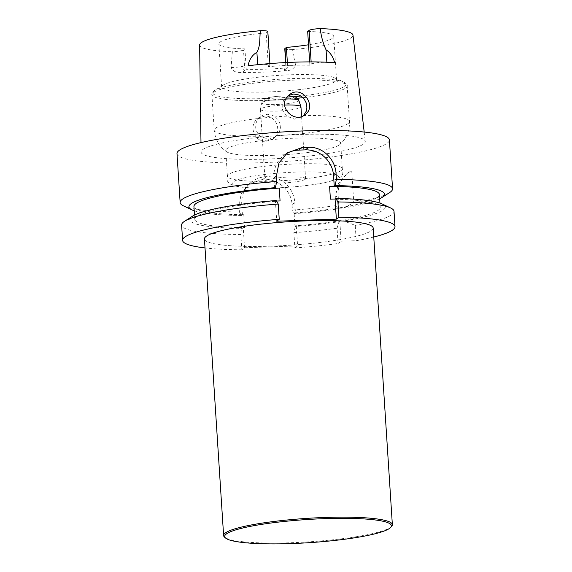 <?xml version="1.0" encoding="UTF-8"?>
<svg xmlns="http://www.w3.org/2000/svg" width="572" height="572" viewBox="0 0 572 572"><rect width="100%" height="100%" fill="white"/><g stroke="black" fill="none" stroke-linecap="round" stroke-linejoin="round"><path stroke-width="0.43" stroke-dasharray="2.86 2.15" d="M183.576 205.913A106.428 14.815 -3.7 0 0 239.389 211.947L239.032 206.37L241.198 193.786L248.777 184.17L263.084 179.208A106.428 14.815 176.3 0 0 263.12 179.208A106.428 14.815 176.3 0 0 263.156 179.208C277.406 178.428 291.384 190.154 292.063 204.519L292.428 210.088A106.428 14.815 -3.7 0 0 335.6 205.684L335.07 197.562L338.438 183.498L347.533 173.316L351.701 170.578L353.782 202.845A106.428 14.815 -3.7 0 0 389.603 192.592M176.991 153.646A106.428 14.815 176.3 0 0 262.048 162.662A106.428 14.815 176.3 0 0 389.403 139.911M373.752 237.022A106.428 14.815 -3.7 0 1 356.234 240.698L355.241 225.404L343.901 220.942L339.818 221.085L341.119 241.227L356.234 240.698M394.022 211.347A106.428 14.815 -3.7 0 1 355.241 225.404M242.285 228.342L240.848 234.506L241.842 249.792L244.544 247.755L243.243 227.62L242.285 228.342A97.934 13.628 -3.7 0 1 192.492 216.187M240.848 234.506A106.428 14.815 -3.7 0 1 181.61 225.082M241.842 249.792A106.428 14.815 -3.7 0 1 205.012 247.933M293.886 232.647A106.428 14.815 -3.7 0 0 337.058 228.242L338.045 243.529A106.428 14.815 -3.7 0 1 294.873 247.933L293.886 232.647L295.324 226.483L296.282 225.768L297.583 245.903L294.873 247.933M337.058 228.242L338.981 221.714A97.934 13.628 -3.7 0 1 295.324 226.483M338.045 243.529L341.119 241.227M338.981 221.714L339.818 221.085M382.082 203.925A97.934 13.628 -3.7 0 1 343.901 220.942M276.169 200.522L275.418 201.087L276.719 221.221M275.418 201.087L276.483 201.051M280.073 200.922A92.914 12.934 176.3 0 0 194.78 219.362A92.914 12.934 176.3 0 0 244.594 227.577L243.758 214.707A92.914 12.934 -3.7 0 1 193.944 206.499M243.243 227.62L244.594 227.577M373.173 228.049A84.549 11.769 -3.7 0 1 289.561 245.245A84.549 11.769 -3.7 0 1 204.433 238.96M244.544 247.755L297.583 245.903M296.282 225.768L294.93 225.811A92.914 12.934 -3.7 0 0 380.223 207.371L379.944 203.074M330.409 199.156A92.914 12.934 -3.7 0 1 380.223 207.371M379.393 194.501A92.914 12.934 -3.7 0 1 294.101 212.948L294.93 225.811M239.389 211.947L241.455 215.48L242.414 214.757L241.742 204.34A27.077 26.233 -126.9 0 1 251.959 181.76A27.077 26.233 -126.9 0 1 266.495 176.648L266.559 176.648A27.077 26.233 -126.9 0 1 294.773 202.481L295.445 212.898L294.101 212.948M295.445 212.898L294.487 213.621L292.428 210.088M335.07 197.562L338.145 195.259L338.981 208.222L338.152 208.844A97.934 13.628 -3.7 0 1 294.487 213.621M338.981 208.222L343.071 208.079L353.782 202.845M379.672 198.806A97.934 13.628 -3.7 0 1 343.071 208.079M285.7 154.125A27.056 26.205 53.1 0 0 284.12 155.219A27.056 26.205 53.1 0 0 273.909 177.778L274.589 188.217M242.414 214.757L243.758 214.707M241.455 215.48A97.934 13.628 -3.7 0 1 194.223 210.796M338.152 208.844L335.6 205.684M338.145 195.259A27.056 26.205 -126.9 0 1 348.355 172.701A27.056 26.205 -126.9 0 1 351.701 170.578M266.852 159.059A82.246 11.447 -3.7 0 1 201.115 152.009A82.246 11.447 -3.7 0 1 282.461 135.357A82.246 11.447 -3.7 0 1 365.265 141.391A82.246 11.447 -3.7 0 1 266.852 159.059M305.191 179.336A20.292 2.824 -3.7 0 1 281.317 183.061A20.292 2.824 -3.7 0 1 265.101 181.338A20.292 2.824 -3.7 0 1 285.163 177.213A20.292 2.824 -3.7 0 1 305.598 178.721A20.292 2.824 -3.7 0 1 305.191 179.336M304.947 114.757L302.252 116.781L294.508 119.148L286.744 116.13L283.926 112.934L282.332 109.002L282.153 104.826L283.376 100.865L285.256 98.119L288.331 95.646M302.252 116.781L303.532 115.666M275.482 136.894L279.329 132.118L280.409 128.028L280.044 123.859L278.321 120.077L275.425 117.003L271.643 114.986L267.467 114.278L263.442 114.929L259.953 116.845L257.321 119.87L255.841 123.709L255.698 127.892L256.864 131.917L260.031 136.2L268.64 139.318L275.482 136.894L272.787 138.924L265.894 141.377C255.348 142.292 248.791 127.42 256.063 120.049L257.765 118.483L264.529 116.123C276.376 114.965 282.847 132.275 272.787 138.924M287.373 62.477L287.723 67.818A57.579 8.015 -3.7 0 1 246.246 69.269L244.93 48.885L243.493 49.964A9.738 1.358 -3.7 0 1 232.368 51.737L231.074 67.496C232.718 70.692 235.278 72.337 238.738 72.422A77.878 10.839 176.3 0 0 262.148 72.179A77.878 10.839 176.3 0 0 287.158 70.728C291.169 70.377 293.994 68.54 295.638 65.237L292.22 49.642A76.841 10.696 176.3 0 0 352.981 35.135M267.653 91.963A57.579 8.015 176.3 0 0 289.196 90.633A57.579 8.015 176.3 0 0 336.55 79.658A57.579 8.015 176.3 0 0 334.663 77.806A57.579 8.015 176.3 0 0 278.578 75.375A57.579 8.015 176.3 0 0 223.273 85.006A57.579 8.015 176.3 0 0 221.636 87.087A57.579 8.015 176.3 0 0 267.653 91.963M307.672 31.453A57.579 8.015 -3.7 0 1 333.755 36.451A57.579 8.015 -3.7 0 1 308.537 44.773M309.645 61.898L309.86 65.208L311.297 64.128A9.738 1.358 -3.7 0 1 326.869 62.348L326.862 62.234M221.636 87.087L218.847 43.887A57.579 8.015 176.3 0 1 266.202 32.904L268.382 66.659A57.579 8.015 -3.7 0 1 309.86 65.208M218.847 43.887A57.579 8.015 176.3 0 0 244.93 48.885M199.614 45.052A76.841 10.696 176.3 0 0 232.368 51.737M266.202 32.904L267.639 31.825A9.738 1.358 176.3 0 0 267.832 31.532M284.77 48.806A9.738 1.358 176.3 0 0 292.22 49.642M285.878 62.548L285.721 65.637L284.155 70.499L287.723 67.818M231.074 67.496A9.738 1.358 176.3 0 0 244.509 65.673C244.051 68.826 243.443 70.921 242.685 71.95L246.246 69.269M268.382 66.659L269.82 65.58A9.738 1.358 176.3 0 0 270.013 65.287A9.738 1.358 176.3 0 0 257.693 64.772L257.686 64.679M248.105 65.751L257.693 64.772M334.656 62.72L326.869 62.348M271.757 155.369A57.579 8.015 176.3 0 0 339.503 144.809A57.579 8.015 176.3 0 0 339.839 144.53A57.579 8.015 176.3 0 0 340.655 143.064A57.579 8.015 176.3 0 0 282.675 138.781A57.579 8.015 176.3 0 0 225.74 150.493A57.579 8.015 176.3 0 0 226.734 151.845A57.579 8.015 176.3 0 0 271.757 155.369M341.169 170.549A57.579 8.015 -3.7 0 1 279.372 180.859A57.579 8.015 -3.7 0 1 227.406 176.233A57.579 8.015 -3.7 0 1 227.549 175.575A57.579 8.015 -3.7 0 1 284.341 164.521A57.579 8.015 -3.7 0 1 342.085 168.168A57.579 8.015 -3.7 0 1 342.313 168.804A57.579 8.015 -3.7 0 1 341.169 170.549M284.677 105.048A20.292 2.824 176.3 0 0 260.453 109.281A20.292 2.824 176.3 0 0 260.446 109.388A20.292 2.824 176.3 0 0 276.662 111.104A20.292 2.824 176.3 0 0 300.943 106.771M391.627 526.354A84.549 11.769 -3.7 0 1 308.744 541.848A84.549 11.769 -3.7 0 1 224.56 537.158M239.032 206.37L241.742 204.34M263.084 179.208L266.495 176.648M263.156 179.208L266.559 176.648M292.063 204.519L294.773 202.481M276.433 175.883L273.909 177.778M337.358 178.207A53.182 7.4 -3.7 0 1 250.193 187.816A53.182 7.4 -3.7 0 1 268.49 174.067A53.182 7.4 -3.7 0 1 337.358 178.207M287.158 70.728A14.472 2.016 -3.7 0 1 284.155 70.499M242.685 71.95A14.472 2.016 -3.7 0 1 238.738 72.422M244.509 65.673L243.493 49.964M311.297 64.128L311.147 61.89M269.82 65.58L267.639 31.825M285.986 64.221A9.738 1.358 176.3 0 0 285.785 64.514A9.738 1.358 176.3 0 0 295.638 65.237M300.901 96.003A66.752 9.288 176.3 0 0 343.851 82.096A66.752 9.288 176.3 0 0 278.829 79.279A66.752 9.288 176.3 0 0 214.714 90.447A66.752 9.288 176.3 0 0 266.166 98.513A66.752 9.288 176.3 0 0 294.423 96.675M302.967 97.676A67.775 9.431 176.3 0 0 347.175 85.922A67.775 9.431 176.3 0 0 278.936 80.881A67.775 9.431 176.3 0 0 211.912 94.666A67.775 9.431 176.3 0 0 266.08 100.407A67.775 9.431 176.3 0 0 297.397 98.277M276.948 135.607A67.775 9.431 176.3 0 0 349.478 121.493A67.775 9.431 176.3 0 0 303.653 115.537M286.744 116.13A67.775 9.431 176.3 0 0 214.214 130.244A67.775 9.431 176.3 0 0 260.031 136.2M277.434 96.346A13.678 1.902 -3.7 0 1 292.957 97.855A13.678 1.902 -3.7 0 1 269.748 99.957A13.678 1.902 -3.7 0 1 277.434 96.346M285.921 98.942A18.583 2.588 176.3 0 0 276.734 99.449A18.583 2.588 176.3 0 0 261.747 102.867A18.583 2.588 176.3 0 0 276.591 104.54A18.583 2.588 176.3 0 0 298.806 100.472M194.78 219.362L194.501 215.065M248.77 184.155L251.959 181.76M347.533 173.316L348.355 172.701M287.201 152.903L284.12 155.219M289.503 94.637L287.022 96.504M260.239 116.624L257.765 118.483M336.55 79.658L333.755 36.451M200.987 142.592L201.115 152.009M364.185 132.039L365.265 141.391M285.721 65.637L285.664 62.562M270.013 65.287L269.905 63.578M334.663 77.806L343.851 82.096C346.56 83.97 347.676 85.242 347.175 85.922L349.478 121.493C349.714 130.902 346.503 138.581 339.839 144.53M223.273 85.006L214.714 90.447C212.269 92.657 211.333 94.065 211.912 94.666L214.214 130.244C215.186 139.604 219.362 146.804 226.734 151.845M227.549 175.575C226.626 177.806 226.676 179.772 227.706 181.467C228.721 182.733 228.328 183.397 233.362 185.471C248.656 190.44 296.968 188.181 322.83 182.997C329.236 181.753 334.141 180.337 337.551 178.75L340.075 177.256C342.864 175.919 343.536 172.887 342.085 168.168M342.313 168.804L340.655 143.064M227.406 176.233L225.74 150.493M260.453 109.281L261.747 102.867L264.393 99.163C266.252 98.305 266.173 97.569 277.298 96.303L288.052 95.924M260.446 109.388L265.101 181.338M301.573 116.502L305.598 178.721"/><path stroke-width="0.86" d="M194.223 210.796A97.934 13.628 -3.7 0 1 192.092 209.938L183.576 205.913A106.428 14.815 -3.7 0 1 180.151 202.524A106.428 14.815 -3.7 0 1 276.791 181.481L276.433 175.883L278.936 163.07L287.201 152.91L302.037 147.562L298.641 150.114A27.056 26.205 53.1 0 0 285.7 154.125M180.151 202.524L176.991 153.646A106.428 14.815 176.3 0 1 282.239 131.996A106.428 14.815 176.3 0 1 389.403 139.911L392.564 188.789A106.428 14.815 -3.7 0 0 336.443 179.393L336.079 173.795C335.385 159.316 322.865 146.661 308.766 147.326A106.428 14.815 176.3 0 0 302.037 147.562M392.564 188.789A106.428 14.815 -3.7 0 1 389.603 192.592L381.674 197.683A97.934 13.628 -3.7 0 1 379.672 198.806M395.009 226.634A106.428 14.815 -3.7 0 0 338.889 217.238L337.902 201.945A106.428 14.815 -3.7 0 1 390.59 207.951A106.428 14.815 -3.7 0 1 394.022 211.347L395.009 226.634A106.428 14.815 -3.7 0 1 373.752 237.022M182.597 240.369L181.61 225.082A106.428 14.815 -3.7 0 1 184.57 221.278L192.492 216.187A97.934 13.628 -3.7 0 1 276.169 200.522L278.249 204.04L279.236 219.326A106.428 14.815 -3.7 0 0 182.597 240.369A106.428 14.815 -3.7 0 0 205.012 247.933M184.57 221.278A106.428 14.815 -3.7 0 1 278.249 204.04M338.889 217.238L336.365 219.133L335.063 198.999L335.821 198.434A97.934 13.628 -3.7 0 1 382.082 203.925L390.59 207.951M335.821 198.434L337.902 201.945M336.365 219.133L276.719 221.221L279.236 219.326M276.483 201.051L280.073 200.922L279.236 188.052L274.589 188.217L275.339 187.652L276.791 181.481M194.501 215.065L193.944 206.499A92.914 12.934 -3.7 0 1 279.236 188.052M225.625 538.073L224.56 537.158A84.549 11.769 -3.7 0 1 223.616 535.556L204.433 238.96A84.549 11.769 -3.7 0 1 305.605 220.885A84.549 11.769 -3.7 0 1 373.173 228.049L392.356 524.646A84.549 11.769 -3.7 0 1 391.627 526.354L390.683 527.398A83.533 11.626 -3.7 0 1 308.801 542.706A83.533 11.626 -3.7 0 1 225.625 538.073A83.533 11.626 -3.7 0 1 324.646 518.64A83.533 11.626 -3.7 0 1 390.683 527.398M336.443 179.393L334.985 185.564L334.234 186.129L329.579 186.293L330.409 199.156L335.063 198.999M329.579 186.293A92.914 12.934 -3.7 0 1 379.393 194.501L379.944 203.074M334.985 185.564A97.934 13.628 -3.7 0 1 381.674 197.683M334.234 186.129L333.562 175.683A27.056 26.205 53.1 0 0 305.369 149.878L298.641 150.114M192.092 209.938A97.934 13.628 -3.7 0 1 275.339 187.652M288.331 95.646L293.415 94.08L297.512 94.48L301.229 96.225L304.254 99.163L306.227 102.974L306.907 107.15L306.263 111.182L303.532 115.666M287.759 96.239C277.334 106.678 294.273 123.759 304.947 114.757C317.596 106.306 301.88 84.37 289.503 94.637L287.759 96.239M308.537 44.773A57.579 8.015 -3.7 0 1 286.4 47.433L287.373 62.477M311.147 61.89L309.109 30.373L307.672 31.453L309.645 61.898M269.905 63.578L267.832 31.532A9.738 1.358 176.3 0 0 260.382 30.695A76.841 10.696 176.3 0 0 199.614 45.052L200.987 142.592M286.4 47.433L284.97 48.513A9.738 1.358 176.3 0 0 284.77 48.806L285.664 62.562M309.109 30.373A9.738 1.358 -3.7 0 1 320.234 28.6C321.092 36.15 323.037 43.236 326.061 49.843C330.23 52.452 333.097 56.742 334.656 62.72A78.557 10.932 176.3 0 0 248.105 65.751C249.17 59.681 252.102 55.184 256.885 52.266C260.603 45.939 259.502 37.795 260.382 30.695M364.185 132.039L352.981 35.135A76.841 10.696 176.3 0 0 320.234 28.6M301.573 116.502L300.943 106.771A20.292 2.824 176.3 0 0 300.922 106.664A20.292 2.824 176.3 0 0 284.677 105.048M223.616 535.556A84.549 11.769 -3.7 0 1 324.782 517.481A84.549 11.769 -3.7 0 1 392.356 524.646M336.079 173.795L333.562 175.683M308.766 147.326L305.369 149.878M285.878 62.548L284.97 48.513M257.686 64.679L256.885 52.266M326.862 62.234L326.061 49.843M294.423 96.675A66.752 9.288 176.3 0 0 300.901 96.003M297.397 98.277A67.775 9.431 176.3 0 0 302.967 97.676M288.052 95.924L295.71 97.14L297.697 98.584L298.806 100.472A18.583 2.588 176.3 0 0 285.921 98.942M298.806 100.472L300.922 106.664"/></g></svg>
